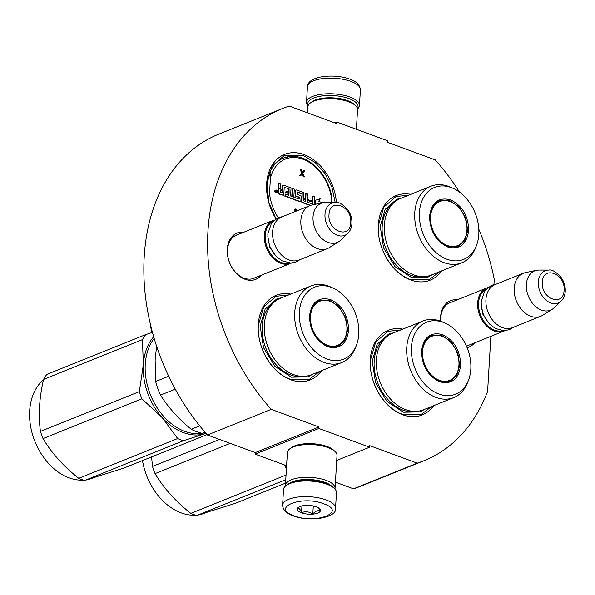 <?xml version="1.0" encoding="UTF-8"?>
<svg xmlns="http://www.w3.org/2000/svg" width="595" height="595" viewBox="0 0 595 595"><rect width="100%" height="100%" fill="white"/><g stroke="black" fill="none" stroke-linecap="round" stroke-linejoin="round"><path stroke-width="0.89" d="M459.422 192.021A189.79 137.214 -111.9 0 0 435.25 159.891L387.754 142.391L387.851 140.859L337.082 122.154L336.993 123.686L289.244 106.088A189.79 137.214 -111.9 0 0 282.394 108.558A189.79 137.214 -111.9 0 0 271.223 409.353L318.98 426.957L318.883 428.482L255.143 454.134L255.233 452.602L318.98 426.957M490.875 336.339L487.603 391.398A189.79 137.214 -111.9 0 1 424.086 460.694A189.79 137.214 -111.9 0 1 417.236 463.163L369.74 445.662L369.651 447.195L318.883 428.482M478.819 229.254A189.79 137.214 -111.9 0 1 494.259 279.345L493.954 284.536M440.679 321.188A24.96 18.051 -111.9 0 1 457.22 299.85M474.55 342.913A24.96 18.051 -111.9 0 1 467.082 347.636M261.212 275.247A24.96 18.051 -111.9 0 1 245.014 279.271A24.96 18.051 -111.9 0 1 227.231 251.521A24.96 18.051 -111.9 0 1 243.891 232.191M336.368 202.464A45.584 32.956 68.1 0 0 301.144 153.659A45.584 32.956 68.1 0 0 266.634 183.84A45.584 32.956 68.1 0 0 275.924 218.774M290.732 294.101A45.584 32.956 68.1 0 0 258.26 324.751A45.584 32.956 68.1 0 0 281.227 374.627A45.584 32.956 68.1 0 0 321.545 370.685M402.77 329.132A45.584 32.956 68.1 0 0 370.298 359.782A45.584 32.956 68.1 0 0 393.265 409.657A45.584 32.956 68.1 0 0 433.584 405.716M410.781 194.349A45.584 32.956 68.1 0 0 378.308 224.999A45.584 32.956 68.1 0 0 401.275 274.868A45.584 32.956 68.1 0 0 441.594 270.926M271.223 409.353L207.484 435.005A189.79 137.214 -111.9 0 1 218.648 134.202L282.394 108.558M207.484 435.005L255.233 452.602M286.589 465.721L255.143 454.134M369.651 447.195L336.718 460.441M335.431 482.158L353.489 488.815L417.236 463.163M424.086 460.694L360.339 486.346A189.79 137.214 -111.9 0 1 353.489 488.815M337.082 122.154L335.052 122.972M440.836 321.248A23.302 16.846 -111.9 0 1 449.954 302.669A23.302 16.846 -111.9 0 1 451.434 302.186M468.756 345.241A23.302 16.846 -111.9 0 1 467.35 345.911A23.302 16.846 -111.9 0 1 466.487 346.223M255.426 277.575A23.302 16.846 -111.9 0 1 254.02 278.252A23.302 16.846 -111.9 0 1 244.039 278.163A23.302 16.846 -111.9 0 1 227.855 256.482A23.302 16.846 -111.9 0 1 236.617 235.01A23.302 16.846 -111.9 0 1 238.097 234.519M268.144 199.392A42.104 30.442 68.1 0 1 267.066 185.722A42.104 30.442 -111.9 0 1 269.892 172.907M319.634 371.451L309.333 379.342L290.174 379.186C271.826 372.998 256.579 347.123 258.364 325.197L263.659 307.05L275.924 296.31L288.82 294.867M275.961 218.752L268.628 201.943L266.738 184.286L272.027 166.139L284.298 155.399L303.457 155.555L315.075 162.413L324.982 173.457L331.965 187.358L335.186 202.419M439.683 271.692L429.382 279.591L410.223 279.427C391.874 273.246 376.628 247.371 378.413 225.446L383.708 207.298L395.972 196.558L408.869 195.115M431.68 406.482L421.372 414.373L402.213 414.217C383.872 408.029 368.625 382.154 370.402 360.228L375.698 342.08L387.962 331.341L400.866 329.898M335.535 508.294L336.465 492.675A26.522 10.033 -176.6 0 0 334.397 488.443L333.252 487.35A25.198 9.535 -176.6 0 0 326.216 483.378A25.198 9.535 -176.6 0 0 290.776 482.768A25.198 9.535 -176.6 0 0 287.34 484.62L286.076 485.572A26.522 10.033 -176.6 0 0 283.517 489.529L282.588 505.148C282.989 510.027 286.478 513.582 293.045 515.82C310.434 522.544 337.521 517.375 335.535 508.294A26.522 10.033 -176.6 0 0 326.06 499.882A26.522 10.033 -176.6 0 0 298.132 497.018A26.522 10.033 -176.6 0 0 282.588 505.148M334.397 488.443A26.522 10.033 -176.6 0 0 326.99 484.263A26.522 10.033 -176.6 0 0 289.691 483.616A26.522 10.033 -176.6 0 0 286.076 485.572M294.012 515.768C316.012 524.589 347.599 511.879 323.754 503.801C301.754 494.981 270.167 507.691 294.012 515.768M301.442 512.778A11.603 4.388 -176.6 0 0 315.767 513.671A11.603 4.388 -176.6 0 0 319.56 508.621A11.603 4.388 -176.6 0 0 316.317 506.791A11.603 4.388 -176.6 0 0 298.415 507.364A11.603 4.388 -176.6 0 0 301.442 512.778M298.891 507.052L297.597 508.353C299.017 507.885 300.326 509.313 301.531 512.637C305.406 511.187 309.169 511.626 312.821 513.961C315.387 511.083 317.842 510.094 320.184 511.001L318.719 507.966M312.821 513.961L313.297 505.943M301.531 512.637L301.925 505.914M308.173 105.575A25.198 9.535 3.4 0 1 313.632 98.011A25.198 9.535 3.4 0 1 349.072 98.621A25.198 9.535 3.4 0 1 357.446 108.498M308.039 105.984A26.522 10.033 3.4 0 1 306.522 102.318A26.522 10.033 3.4 0 1 312.695 96.412A26.522 10.033 3.4 0 1 349.994 97.052A26.522 10.033 3.4 0 1 359.469 105.464A26.522 10.033 3.4 0 1 357.528 108.922M285.459 486.07A24.864 9.408 3.4 0 1 285.429 485.334L287.378 452.557A24.864 9.408 3.4 0 1 289.772 448.853L291.357 447.663A23.205 8.776 3.4 0 1 294.518 445.953A23.205 8.776 3.4 0 1 327.161 446.518A23.205 8.776 3.4 0 1 333.639 450.177L335.074 451.546A24.864 9.408 3.4 0 1 337.015 455.51L335.067 488.287A24.864 9.408 3.4 0 1 334.948 489.008M289.772 448.853A24.864 9.408 3.4 0 1 293.157 447.016A24.864 9.408 3.4 0 1 328.128 447.619A24.864 9.408 3.4 0 1 335.074 451.546M289.401 483.378A23.205 8.776 3.4 0 1 292.39 481.794A23.205 8.776 3.4 0 1 325.026 482.359A23.205 8.776 3.4 0 1 331.356 485.87M285.429 485.334A24.864 9.408 3.4 0 1 291.208 479.793A24.864 9.408 3.4 0 1 326.186 480.396A24.864 9.408 3.4 0 1 335.067 488.287M307.555 112.834L307.92 106.706A24.864 9.408 3.4 0 1 310.315 103.002L311.906 101.812A23.205 8.776 3.4 0 1 315.067 100.101A23.205 8.776 3.4 0 1 347.703 100.667A23.205 8.776 3.4 0 1 354.189 104.326L355.624 105.694A24.864 9.408 3.4 0 1 357.558 109.659L356.398 129.271M310.315 103.002A24.864 9.408 3.4 0 1 313.706 101.165A24.864 9.408 3.4 0 1 348.677 101.767A24.864 9.408 3.4 0 1 355.624 105.694M291.528 263.02A23.205 16.779 -111.9 0 1 290.739 263.369A23.205 16.779 -111.9 0 1 272.51 257.583A23.205 16.779 -111.9 0 1 264.314 235.293A23.205 16.779 68.1 0 1 273.417 220.306A23.205 16.779 68.1 0 1 274.221 220.016M289.594 263.027A22.543 16.296 -111.9 0 1 265.244 235.308A22.543 16.296 68.1 0 1 272.822 221.355M327.287 248.658L299.025 260.03A23.205 16.779 -111.9 0 1 280.795 254.251A23.205 16.779 -111.9 0 1 272.599 231.953A23.205 16.779 68.1 0 1 281.703 216.974L309.965 205.602A23.205 16.779 68.1 0 0 300.854 220.581A23.205 16.779 -111.9 0 0 309.05 242.879A23.205 16.779 -111.9 0 0 327.287 248.658A23.205 16.779 -111.9 0 0 329.214 247.676L338.912 241.6A21.167 15.306 -111.9 0 1 321.419 238.134A21.167 15.306 -111.9 0 1 313.037 216.885A21.167 15.306 68.1 0 1 323.234 202.642L312.033 204.978A23.205 16.779 68.1 0 0 309.965 205.602M347.8 233.381C350.299 230.875 351.667 227.625 351.92 223.638C352.128 218.878 350.879 214.416 348.172 210.258C342.951 204.278 338.674 201.668 335.335 202.419A17.389 12.569 68.1 0 0 324.989 214.312A17.389 12.569 68.1 0 0 332.791 232.593A17.389 12.569 68.1 0 0 347.8 233.381L340.816 240.105A21.167 15.306 -111.9 0 1 338.912 241.6M335.335 202.419L325.644 202.404A21.167 15.306 68.1 0 0 323.234 202.642M504.857 330.679A23.205 16.779 -111.9 0 1 504.077 331.028A23.205 16.779 -111.9 0 1 485.84 325.249A23.205 16.779 -111.9 0 1 477.644 302.952A23.205 16.779 68.1 0 1 486.747 287.973A23.205 16.779 68.1 0 1 487.558 287.683M502.924 330.686A22.543 16.296 -111.9 0 1 478.573 302.967A22.543 16.296 68.1 0 1 486.16 289.014M540.617 316.324L512.362 327.696A23.205 16.779 -111.9 0 1 494.125 321.917A23.205 16.779 -111.9 0 1 485.929 299.62A23.205 16.779 68.1 0 1 495.033 284.641L523.295 273.269A23.205 16.779 68.1 0 0 514.192 288.248A23.205 16.779 -111.9 0 0 522.388 310.545A23.205 16.779 -111.9 0 0 540.617 316.324A23.205 16.779 -111.9 0 0 542.551 315.343L552.242 309.266A21.167 15.306 -111.9 0 1 534.749 305.793A21.167 15.306 -111.9 0 1 526.374 284.551A21.167 15.306 68.1 0 1 536.571 270.308L525.363 272.644A23.205 16.779 68.1 0 0 523.295 273.269M561.13 301.048C563.629 298.541 565.005 295.291 565.25 291.297C565.458 286.537 564.209 282.082 561.502 277.917C556.288 271.945 552.011 269.327 548.672 270.078A17.389 12.569 68.1 0 0 538.319 281.971A17.389 12.569 68.1 0 0 546.128 300.252A17.389 12.569 68.1 0 0 561.13 301.048L554.146 307.771A21.167 15.306 -111.9 0 1 552.242 309.266M548.672 270.078L538.973 270.071A21.167 15.306 68.1 0 0 536.571 270.308M276.065 218.692A42.602 30.799 -111.9 0 1 268.122 199.399L269.52 193.301L270.42 178.15C270.755 175.681 270.509 173.933 269.699 172.9A42.602 30.799 -111.9 0 1 283.718 157.95A42.602 30.799 -111.9 0 1 284.559 157.63A1.659 1.145 70.4 0 1 284.589 157.623A1.659 1.145 70.4 0 1 286.202 158.753A2.321 1.673 68.1 0 0 286.857 158.225L285.63 156.939M331.757 196.476L331.75 202.412M275.559 190.169A1.428 1.034 68.1 0 0 275.329 190.221A1.428 1.034 68.1 0 0 274.771 191.136A1.428 1.034 68.1 0 0 275.277 192.512A1.428 1.034 68.1 0 0 276.392 192.862A1.428 1.034 68.1 0 0 276.593 192.743M278.929 189.098A1.324 0.959 68.1 0 0 278.185 190.006L278.021 192.698A1.041 0.759 68.1 0 0 278.765 193.955L283.733 195.465L284.217 187.343L289.029 188.808L289.073 192.438L286.083 191.337L286.024 192.297L289.021 193.405L288.917 195.056L285.399 194.074L285.28 196.03L300.014 201.46A1.041 0.759 68.1 0 0 300.877 200.79L301.107 196.871A1.041 0.759 68.1 0 0 300.363 195.614L297.277 194.156L297.522 191.984L302.208 193.658L302.015 201.214A1.041 0.759 68.1 0 0 302.758 202.471L310.605 205.364M291.795 196.432L292.257 188.675L292.68 188.503L292.204 196.581L290.576 195.978L291 188.875A1.041 0.759 68.1 0 0 290.256 187.611L283.837 185.246A1.041 0.759 68.1 0 0 282.982 185.915L282.729 190.102L281.108 189.5A1.041 0.759 -111.9 0 1 280.364 188.243L280.609 184.056L278.988 183.461L278.564 183.632L278.334 187.551A1.324 0.959 68.1 0 0 279.018 189.017M283.198 185.372A1.041 0.759 68.1 0 0 282.551 186.086L282.328 189.946M296.065 190.117A1.041 0.759 68.1 0 0 295.425 190.831L295.172 195.011A1.041 0.759 68.1 0 0 295.916 196.268L298.72 197.302L298.876 199.042M312.226 200.969L312.509 196.142L312.94 195.971L312.628 201.117L307.942 199.719L307.883 200.686L312.576 202.084L312.345 203.951L307.199 202.107L307.682 194.037L306.061 193.434L305.629 193.606L305.347 198.433M312.152 202.255L312.055 203.892M297.388 192.215L302.015 194.23L301.591 201.385A1.041 0.759 68.1 0 0 302.334 202.642L310.159 205.528M285.399 194.074L284.856 196.201L299.59 201.631A1.041 0.759 68.1 0 0 300.23 201.504M286.083 191.337L285.6 192.468L288.59 193.576L288.493 195.212M288.605 188.979L288.672 192.289M322.557 202.791L318.637 201.341L320.363 198.7L314.956 200.441L314.718 204.42M297.53 210.608L296.749 209.507L295.626 211.374M298.578 210.184L297.916 210.451M295.596 211.389L295.73 209.135L295.291 208.971L294.867 209.142L294.711 211.738M302.134 174.037L303.368 176.841L304.432 176.901L302.81 173.242L304.796 170.772L303.733 170.713L302.438 172.252M304.157 170.542L302.535 172.476L301.196 169.449L300.14 169.389L301.754 173.182L299.776 175.518L300.832 175.577L302.461 173.643L303.792 176.67L304.432 176.901M317.723 168.764L318.459 169.582M284.827 157.192L286.857 158.225A2.321 1.681 68.1 0 0 287.72 158.277A40.943 29.601 -111.9 0 1 317.596 169.292A2.321 1.673 68.1 0 0 318.429 169.858A2.321 1.681 68.1 0 0 318.994 170.839A40.943 29.601 -111.9 0 1 331.846 200.79M277.382 191.776A1.428 1.034 68.1 0 0 276.876 190.407A1.428 1.034 68.1 0 0 275.753 190.05A1.428 1.034 68.1 0 0 275.195 190.973A1.428 1.034 68.1 0 0 275.701 192.341A1.428 1.034 68.1 0 0 276.816 192.691A1.428 1.034 68.1 0 0 277.382 191.776M278.988 183.461L278.757 187.38A1.324 0.959 68.1 0 0 279.695 188.979A1.324 0.959 68.1 0 0 278.609 189.835L278.453 192.527A1.041 0.759 68.1 0 0 279.189 193.784L283.733 195.465M306.061 193.434L305.748 198.581L303.621 197.8L303.867 193.613A1.041 0.759 68.1 0 0 303.123 192.356L296.704 189.991A1.041 0.759 68.1 0 0 295.849 190.66L295.596 194.84A1.041 0.759 68.1 0 0 296.34 196.105L299.144 197.131L299.173 199.094L293.826 197.176L294.302 189.106L292.68 188.503M307.883 200.686L312.576 202.084M308.366 199.548L308.307 200.515M314.086 204.554L314.562 196.573L312.94 195.971M284.856 196.201L285.28 196.03M288.59 193.576L289.021 193.405M285.6 192.468L286.024 192.297M284.217 187.343L289.029 188.808M315.38 200.27L315.134 204.33M296.749 209.507L296.05 211.203M296.667 210.95L297.017 210.065L297.158 210.756M295.291 208.971L295.135 211.567M303.368 176.841L303.792 176.67M299.776 175.518L300.832 175.577M301.754 173.182L300.2 175.346M300.564 169.218L302.178 173.011M317.797 168.742L319.18 170.185A1.659 0.491 139.2 0 1 318.994 170.839M275.864 192.155L275.857 190.251L276.586 191.352L276.809 190.601L276.697 192.46L275.864 192.155M280.252 190.169L282.67 191.062L282.558 193.025L280.386 192.222L280.252 190.169M303.562 198.76L305.696 199.548L305.466 201.415L303.703 200.812L303.562 198.76M275.79 191.374L276.586 191.352M280.23 190.489L282.67 191.062M282.246 191.233L282.149 192.877M303.539 199.08L305.696 199.548M305.272 199.719L305.168 201.355M276.117 191.516L276.541 192.081L275.768 191.657M276.125 192.245L276.541 192.081M348.611 330.366C346.602 344.267 339.619 349.726 327.666 346.751C315.878 340.98 309.831 330.716 309.526 315.96C311.535 302.059 318.518 296.6 330.47 299.575C342.259 305.347 348.306 315.61 348.611 330.366M347.681 330.351L344.736 340.437L337.923 346.402L327.28 346.312C315.796 340.69 309.906 330.694 309.608 316.317L312.546 306.239L319.366 300.274L329.214 300.088L338.897 306.462L345.695 317.596L347.681 330.351M202.032 433.309A55.528 40.148 -111.9 0 1 184.718 431.33A55.528 40.148 -111.9 0 1 145.254 364.356A55.528 40.148 -111.9 0 1 154.15 338.436M199.727 425.871L191.24 429.293C178.552 418.88 168.303 407.486 160.486 395.11A61.33 44.342 -111.9 0 1 155.637 381.507L155.124 359.893L156.604 346.223M205.059 432.26L202.307 433.368A61.33 44.342 -111.9 0 1 191.24 429.293M205.357 432.595A55.528 40.148 -111.9 0 1 203.237 433.093M168.675 376.256L155.637 381.507M205.268 432.491L202.307 433.368M175.265 389.167L160.486 395.11M310.902 285.987L280.513 298.214A41.271 29.839 68.1 0 0 264.321 324.855A41.271 29.839 -111.9 0 0 278.899 364.512A41.271 29.839 -111.9 0 0 311.326 374.791L341.716 362.563A41.271 29.839 -111.9 0 1 309.281 352.285A41.271 29.839 -111.9 0 1 294.704 312.628A41.271 29.839 68.1 0 1 310.902 285.987A41.271 29.839 68.1 0 1 330.753 287.035L333.245 288.166A38.787 28.039 68.1 0 0 299.374 312.219A38.787 28.039 -111.9 0 0 321.91 356.613A38.787 28.039 -111.9 0 0 356.323 345.517L355.312 348.06A41.271 29.839 -111.9 0 1 341.716 362.563M356.323 345.517A38.787 28.039 -111.9 0 0 358.763 334.107A38.787 28.039 68.1 0 0 333.245 288.166M336.621 346.848L339.604 344.691M321.754 300.341L318.117 300.847M312.739 374.225L307.957 376.873L291.342 377.185L274.994 366.431L263.533 347.644L260.179 326.127L265.139 309.11L276.638 299.047L281.926 297.641M183.513 440.694A62.988 45.54 68.1 0 1 180.583 439.727A62.988 45.54 68.1 0 1 177.667 438.537L162.242 417.683A56.354 40.743 -111.9 0 1 143.35 364.631L139.349 391.614A62.988 45.54 -111.9 0 0 141.907 398.799L162.242 417.683A56.354 40.743 68.1 0 0 183.401 432.61A56.354 40.743 68.1 0 0 205.387 433.584L183.513 440.694L84.609 480.492L123.455 468.243L207.105 434.588M142.436 339.626A62.988 45.54 -111.9 0 1 145.723 334.591L46.819 374.389A62.988 45.54 -111.9 0 0 43.539 379.424L142.436 339.626L143.35 364.631A56.354 40.743 -111.9 0 1 153.659 336.763M152.432 332.382L145.723 334.591M141.907 398.799L43.011 438.597A62.988 45.54 -111.9 0 1 40.445 431.405C38.236 415.384 39.27 398.055 43.539 379.424M177.667 438.537L78.763 478.335C63.605 466.391 51.691 453.145 43.011 438.597M139.349 391.614L40.445 431.405M206.041 433.376L205.387 433.584A56.354 40.743 68.1 0 0 206.034 433.376M84.609 480.492A62.988 45.54 68.1 0 1 81.679 479.518A62.988 45.54 -111.9 0 1 78.763 478.335M83.449 480.128A55.528 40.148 68.1 0 1 69.132 477.845A55.528 40.148 -111.9 0 1 31.914 432.387A55.528 40.148 -111.9 0 1 43.442 379.841M87.636 479.607A55.528 40.148 68.1 0 0 92.909 478.045L92.984 478.016M346.907 330.024A23.778 17.196 -111.9 0 1 344.453 339.038A23.778 17.196 -111.9 0 1 323.301 343.196A23.778 17.196 -111.9 0 1 310.486 316.607A23.778 17.196 68.1 0 1 329.176 301.055A23.778 17.196 68.1 0 1 346.907 330.024M344.453 339.038C342.467 342.638 339.641 345.204 335.967 346.744A24.447 17.679 -111.9 0 1 334.278 347.287M329.176 301.055C325.249 299.835 321.426 299.947 317.708 301.382A24.447 17.679 68.1 0 0 316.116 302.156M468.659 230.607C466.651 244.508 459.667 249.974 447.715 246.999C435.927 241.22 429.88 230.957 429.575 216.208C431.583 202.307 438.567 196.841 450.519 199.823C462.308 205.595 468.354 215.859 468.659 230.607M467.73 230.592L464.792 240.678L457.971 246.642L447.328 246.553C435.845 240.93 429.954 230.934 429.657 216.565L432.595 206.48L439.415 200.515L449.262 200.329L458.946 206.71L465.744 217.844L467.73 230.592M430.951 186.228L400.561 198.455A41.271 29.839 68.1 0 0 384.37 225.103A41.271 29.839 -111.9 0 0 398.947 264.753A41.271 29.839 -111.9 0 0 431.375 275.039L461.765 262.812A41.271 29.839 -111.9 0 1 429.33 252.533A41.271 29.839 -111.9 0 1 414.76 212.876A41.271 29.839 68.1 0 1 430.951 186.228A41.271 29.839 68.1 0 1 450.802 187.276L453.301 188.414A38.787 28.039 68.1 0 0 419.423 212.467A38.787 28.039 -111.9 0 0 441.959 256.854A38.787 28.039 -111.9 0 0 476.372 245.757L475.36 248.301A41.271 29.839 -111.9 0 1 461.765 262.812M476.372 245.757A38.787 28.039 -111.9 0 0 478.811 234.348A38.787 28.039 68.1 0 0 453.301 188.414M456.67 247.089L459.652 244.939M441.802 200.582L438.165 201.095M432.796 274.466L428.006 277.121L411.39 277.434L395.043 266.672L383.582 247.884L380.227 226.368L385.188 209.358L396.687 199.288L401.982 197.89M151.941 332.538A55.528 40.148 -111.9 0 1 150.163 323.368M466.956 230.265A23.778 17.196 -111.9 0 1 464.509 239.279A23.778 17.196 -111.9 0 1 443.349 243.437A23.778 17.196 -111.9 0 1 430.542 216.848A23.778 17.196 68.1 0 1 449.225 201.303A23.778 17.196 68.1 0 1 466.956 230.265M464.509 239.279C462.516 242.879 459.69 245.452 456.015 246.984A24.447 17.679 -111.9 0 1 454.327 247.535M449.225 201.303C445.298 200.084 441.475 200.188 437.764 201.623A24.447 17.679 68.1 0 0 436.165 202.397M460.656 365.397C458.641 379.298 451.664 384.757 439.712 381.782C427.924 376.01 421.877 365.747 421.565 350.99C423.573 337.09 430.557 331.631 442.509 334.606C454.297 340.377 460.344 350.641 460.656 365.397M459.719 365.382L456.781 375.467L449.969 381.432L439.318 381.343C427.842 375.72 421.952 365.724 421.647 351.347L424.592 341.27L431.405 335.305L441.252 335.119L450.943 341.493L457.734 352.627L459.719 365.382M422.941 321.017L392.559 333.245A41.271 29.839 68.1 0 0 376.367 359.886A41.271 29.839 -111.9 0 0 390.937 399.543A41.271 29.839 -111.9 0 0 423.372 409.821L453.754 397.594A41.271 29.839 -111.9 0 1 421.327 387.315A41.271 29.839 -111.9 0 1 406.749 347.659A41.271 29.839 68.1 0 1 422.941 321.017A41.271 29.839 68.1 0 1 442.799 322.066L445.291 323.197A38.787 28.039 68.1 0 0 411.413 347.249A38.787 28.039 -111.9 0 0 433.948 391.644A38.787 28.039 -111.9 0 0 468.362 380.547L467.35 383.091A41.271 29.839 -111.9 0 1 453.754 397.594M468.362 380.547A38.787 28.039 -111.9 0 0 470.809 369.138A38.787 28.039 68.1 0 0 445.291 323.197M448.667 381.878L451.642 379.722M433.792 335.372L430.155 335.878M424.785 409.256L419.996 411.904L403.388 412.216L387.04 401.461L375.571 382.674L372.225 361.15L377.185 344.141L388.684 334.078L393.972 332.672M283.904 464.732L286.433 468.414M230.213 443.379L155.05 473.627A62.988 45.54 -111.9 0 1 152.491 466.435L151.584 456.923M286.039 475.048L190.809 513.366C175.651 501.421 163.729 488.175 155.05 473.627M219.555 439.452L152.491 466.435M285.555 483.133L235.501 503.273L196.655 515.523L285.764 479.667M196.655 515.523A62.988 45.54 68.1 0 1 193.725 514.549A62.988 45.54 -111.9 0 1 190.809 513.366M195.495 515.158A55.528 40.148 68.1 0 1 181.178 512.875A55.528 40.148 -111.9 0 1 142.502 460.582M199.682 514.638A55.528 40.148 68.1 0 0 204.948 513.076L205.03 513.046M458.946 365.055A23.778 17.196 -111.9 0 1 456.499 374.069A23.778 17.196 -111.9 0 1 435.339 378.227A23.778 17.196 -111.9 0 1 422.532 351.638A23.778 17.196 68.1 0 1 441.215 336.086A23.778 17.196 68.1 0 1 458.946 365.055M456.499 374.069C454.513 377.669 451.679 380.235 448.005 381.774A24.447 17.679 -111.9 0 1 446.317 382.317M441.215 336.086C437.288 334.866 433.472 334.978 429.754 336.413A24.447 17.679 68.1 0 0 428.162 337.187M306.522 102.318L307.451 86.699A26.522 10.033 3.4 0 1 322.988 78.562A26.522 10.033 3.4 0 1 350.924 81.433A26.522 10.033 3.4 0 1 360.399 89.845L359.469 105.464M275.76 255.887L269.639 246.932L267.795 236.081M329.013 214.579C327.332 231.239 350.41 239.74 350.73 222.582C352.418 205.929 329.34 197.421 329.013 214.579M489.09 323.546L482.969 314.599L481.124 303.748M542.343 282.246C540.662 298.898 563.74 307.407 564.067 290.248C565.748 273.588 542.67 265.087 542.343 282.246M278.17 217.629A40.943 29.601 -111.9 0 1 269.52 193.301M270.42 178.15A40.943 29.601 -111.9 0 1 286.202 158.753M286.321 157.087A1.659 1.138 74.6 0 1 287.72 158.277M286.255 157.028L286.217 157.11C297.262 154.574 307.771 158.396 317.745 168.586A1.659 0.543 136.8 0 1 317.596 169.292M278.765 193.955L279.189 193.784M278.021 192.698L278.453 192.527M278.185 190.006L278.609 189.835M278.334 187.551L278.757 187.38M282.551 186.086L282.982 185.915M298.898 199.042L299.3 198.879M298.958 197.704L299.382 197.533M298.72 197.302L299.144 197.131M295.916 196.268L296.34 196.105M295.172 195.011L295.596 194.84M295.425 190.831L295.849 190.66M312.07 203.899L312.479 203.735M302.334 202.642L302.758 202.471M301.591 201.385L302.015 201.214M302.015 194.23L302.438 194.059M301.777 193.829L302.208 193.658M299.59 201.631L300.014 201.46M288.516 195.22L288.917 195.056M288.843 189.374L289.267 189.203M275.827 191.397L276.259 191.226M305.19 201.363L305.592 201.199M304.752 376.315A40.557 29.319 -111.9 0 1 262.142 326.157A40.557 29.319 68.1 0 1 274.719 301.672M424.8 276.556A40.557 29.319 -111.9 0 1 382.191 226.397A40.557 29.319 68.1 0 1 394.768 201.913M416.798 411.346A40.557 29.319 -111.9 0 1 374.181 361.187A40.557 29.319 68.1 0 1 386.757 336.703M307.451 86.699C307.719 75.736 334.464 73.349 349.942 79.172C356.427 81.351 359.916 84.906 360.399 89.845M252.54 278.735L290.739 263.369M235.211 235.679L273.417 220.306M466.465 346.164L504.077 331.028M448.548 303.346L486.747 287.973M300.014 259.636L296.027 262.008L290.776 263.05L282.127 260.863L276.251 256.4L272.971 252.339L270.018 246.746L268.241 240.603L267.832 234.013L271.543 222.909L278.155 217.636L282.692 216.58M513.344 327.302L509.357 329.675L504.106 330.716L495.464 328.522L489.588 324.067L486.301 319.998L483.348 314.405L481.571 308.27L481.169 301.68L484.88 290.576L491.485 285.295L496.022 284.239M319.18 170.185C325.591 177.749 329.786 186.518 331.765 196.506M284.589 157.623L283.718 157.95M275.753 190.05L275.329 190.221M276.816 192.691L276.392 192.862M279.129 188.979L278.705 189.15M283.391 185.246L282.967 185.417M296.258 189.983L295.834 190.155M300.46 201.467L300.036 201.638"/></g></svg>
